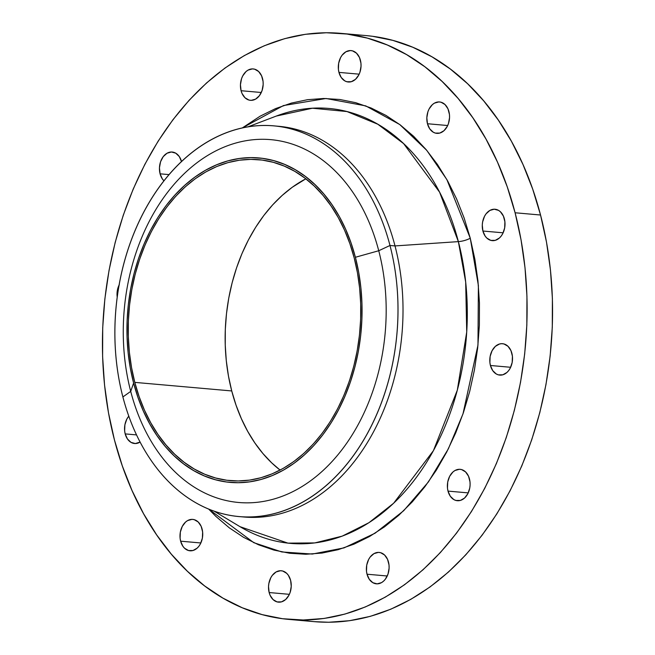 <?xml version="1.0" encoding="UTF-8"?>
<svg xmlns="http://www.w3.org/2000/svg" width="655" height="655" viewBox="0 0 655 655"><rect width="100%" height="100%" fill="white"/><g stroke="black" fill="none" stroke-linecap="round" stroke-linejoin="round"><path stroke-width="0.98" d="M276.214 126.112A196.123 141.079 95.1 0 1 395.014 245.928L389.987 245.478A196.123 141.079 95.1 0 1 239.173 516.574A196.123 141.079 95.1 0 1 122.886 396.955A196.123 141.079 95.1 0 1 273.7 125.858A196.123 141.079 95.1 0 1 389.987 245.478A196.123 141.079 -84.9 0 0 209.42 140.71A196.123 141.079 -84.9 0 0 122.886 396.955L130.713 391.395A182.115 131 95.1 0 1 211.066 153.458A182.115 131 95.1 0 1 378.737 250.742A182.115 131 -84.9 0 0 211.066 153.458A182.115 131 -84.9 0 0 130.713 391.395L133.604 383.052A162.849 117.147 95.1 0 1 205.457 170.275A162.849 117.147 95.1 0 1 355.395 257.276L378.737 250.742L389.987 245.478L395.014 245.928L458.369 241.621A218.303 157.036 -84.9 0 1 414.296 480.156A218.303 157.036 -84.9 0 1 240.025 526.685L287.946 543.134L314.785 542.921L342.188 536.142L368.896 522.723L393.647 503.22L433.397 450.697L457.313 390.183L466.72 332.044L465.68 282.002L458.369 241.621A10.505 3.242 165.4 0 0 470.257 238.207L478.387 285.506L477.97 345.087L462.995 413.87L448.307 448.912L428.427 481.924L403.685 510.72L375.045 533.227L343.998 547.899L312.337 554.048L281.797 551.952L253.804 542.684L208.634 509.041L215.913 516.435L229.315 527.848L243.545 537.313L258.455 544.755L273.913 550.085L289.764 553.27L305.852 554.261L322.023 553.066L338.136 549.684L354.011 544.149L369.518 536.519L384.493 526.866L398.797 515.28L412.29 501.869L424.849 486.78L436.345 470.143L446.669 452.114L455.724 432.881L463.421 412.617L469.684 391.526L474.457 369.813L477.7 347.674L479.362 325.33L479.452 303.003L477.945 280.897L474.867 259.224L470.257 238.207L464.141 218.033L456.584 198.899L447.668 181.001L437.475 164.495L426.094 149.553L413.641 136.314L400.238 124.909L386.008 115.436L371.098 108.001L355.64 102.663L339.798 99.486L323.701 98.487L307.531 99.691L291.426 103.072L275.542 108.607L260.043 116.238L242.317 127.93L283.492 105.553L326.01 98.496L365.727 105.881L399.738 124.532L426.757 150.347L446.874 179.585L470.257 238.207A10.505 3.242 -14.6 0 1 458.369 241.621A218.303 157.036 -84.9 0 0 276.32 116.058L247.975 126.841M360.406 60.211A15.761 11.34 95.1 0 1 348.288 81.998A15.761 11.34 95.1 0 1 338.946 72.386L359.169 74.171L338.946 72.386L341.206 77.47L344.759 80.86L346.855 81.736L351.285 81.711L355.477 79.337L358.776 74.973L359.931 72.246L361.036 66.221L360.938 63.158L359.464 57.501L356.5 53.178L352.496 50.853L350.294 50.566L345.897 51.794L342.074 55.225L340.567 57.615L338.651 63.298L338.414 69.438L338.946 72.386A15.761 11.34 95.1 0 1 351.064 50.599A15.761 11.34 95.1 0 1 360.406 60.211M262.54 78.543A15.761 11.34 95.1 0 1 250.415 100.321A15.761 11.34 95.1 0 1 241.073 90.709L261.304 92.502L241.073 90.709L242.014 93.428L244.978 97.742L248.982 100.068L251.192 100.354L255.581 99.134L259.405 95.695L262.065 90.578L263.171 84.552L263.073 81.482L261.591 75.824L258.627 71.51L254.623 69.184L252.421 68.898L248.024 70.118L246.01 71.583L242.702 75.947L241.548 78.674L240.442 84.7L241.073 90.709A15.761 11.34 95.1 0 1 253.19 68.931A15.761 11.34 95.1 0 1 262.54 78.543M163.93 180.796A15.761 11.34 95.1 0 1 160.082 173.821L169.015 174.607L160.082 173.821L162.342 178.905L163.987 180.854M140.113 442.068A15.761 11.34 95.1 0 1 134.529 443.509A15.761 11.34 95.1 0 1 125.187 433.897L136.543 434.904L125.187 433.897L127.447 438.981L131 442.371L135.298 443.541L140.113 442.068M202.092 529.011A15.761 11.34 95.1 0 1 189.975 550.798A15.761 11.34 95.1 0 1 180.633 541.186L200.864 542.97L180.633 541.186L182.892 546.27L184.538 548.219L188.542 550.536L192.979 550.511L197.163 548.137L198.964 546.172L200.471 543.773L202.387 538.091L202.624 531.958L201.15 526.301L198.187 521.978L194.183 519.652L191.98 519.366L187.584 520.594L185.561 522.06L182.262 526.415L180.338 532.097L180.1 538.238L180.633 541.186A15.761 11.34 95.1 0 1 192.75 519.399A15.761 11.34 95.1 0 1 202.092 529.011M290.615 580.371A15.761 11.34 95.1 0 1 278.49 602.15A15.761 11.34 95.1 0 1 269.148 592.538L289.379 594.331L269.148 592.538L270.089 595.256L273.053 599.571L277.057 601.896L281.494 601.871L285.678 599.497L288.986 595.133L290.14 592.407L291.246 586.381L290.615 580.371L288.347 575.278L286.702 573.338L282.698 571.013L280.496 570.726L276.099 571.946L272.284 575.385L270.777 577.775L268.861 583.458L268.517 586.528L269.148 592.538A15.761 11.34 95.1 0 1 281.265 570.759A15.761 11.34 95.1 0 1 290.615 580.371M388.481 562.039A15.761 11.34 95.1 0 1 376.363 583.826A15.761 11.34 95.1 0 1 367.021 574.214L387.244 575.999L367.021 574.214L369.281 579.298L372.834 582.688L377.133 583.859L381.529 582.631L383.552 581.165L385.345 579.2L388.006 574.083L389.111 568.057L389.013 564.987L387.539 559.329L384.575 555.006L380.571 552.681L378.369 552.394L373.972 553.622L370.149 557.053L368.642 559.444L366.726 565.126L366.489 571.266L367.021 574.214A15.761 11.34 95.1 0 1 379.139 552.427A15.761 11.34 95.1 0 1 388.481 562.039M469.471 478.936A15.761 11.34 95.1 0 1 457.354 500.715A15.761 11.34 95.1 0 1 448.012 491.103L468.243 492.896L448.012 491.103L450.272 496.195L453.825 499.577L455.921 500.461L460.359 500.436L464.542 498.062L467.85 493.698L469.766 488.016L470.102 484.946L470.003 481.883L468.53 476.218L465.566 471.903L461.562 469.578L459.36 469.291L454.963 470.511L452.941 471.985L449.641 476.341L447.717 482.023L447.48 488.163L448.012 491.103A15.761 11.34 95.1 0 1 460.129 469.324A15.761 11.34 95.1 0 1 469.471 478.936M511.891 353.323A15.761 11.34 95.1 0 1 499.773 375.102A15.761 11.34 95.1 0 1 490.431 365.49L510.663 367.283L490.431 365.49L492.691 370.583L496.244 373.964L498.34 374.848L502.778 374.816L506.962 372.441L508.763 370.476L510.27 368.085L512.185 362.403L512.423 356.263L510.949 350.605L507.985 346.29L503.982 343.965L501.779 343.678L499.552 343.99L495.36 346.364L492.061 350.728L490.136 356.41L489.899 362.543L490.431 365.49A15.761 11.34 95.1 0 1 502.549 343.703A15.761 11.34 95.1 0 1 511.891 353.323M448.921 111.571A15.761 11.34 95.1 0 1 436.803 133.35A15.761 11.34 95.1 0 1 427.461 123.738L447.692 125.531L427.461 123.738L429.721 128.83L433.274 132.212L435.37 133.096L439.8 133.071L443.992 130.697L447.291 126.333L448.454 123.607L449.551 117.581L449.453 114.519L447.979 108.853L445.015 104.538L441.011 102.213L438.809 101.926L434.412 103.146L432.39 104.62L429.091 108.976L427.928 111.702L426.831 117.728L427.461 123.738A15.761 11.34 95.1 0 1 439.579 101.959A15.761 11.34 95.1 0 1 448.921 111.571M504.375 218.852A15.761 11.34 95.1 0 1 492.249 240.639A15.761 11.34 95.1 0 1 482.907 231.027L503.138 232.812L482.907 231.027L485.167 236.111L486.812 238.06L490.816 240.385L495.254 240.352L499.438 237.978L501.239 236.013L502.745 233.622L504.661 227.94L504.899 221.799L503.425 216.142L500.461 211.819L498.553 210.378L494.255 209.207L489.858 210.435L486.043 213.866L484.536 216.265L482.62 221.939L482.276 225.009L482.907 231.027A15.761 11.34 95.1 0 1 495.024 209.24A15.761 11.34 95.1 0 1 504.375 218.852M276.32 116.058L312.427 108.222L346.986 111.555L377.796 124.221L403.603 143.601L439.57 192.128L458.369 241.621L395.014 245.928A196.123 141.079 -84.9 0 0 278.727 126.309L273.7 125.858M314.113 621.644L328.72 622.25L349.565 620.703L370.312 616.347L390.773 609.216L410.75 599.382L430.048 586.945L448.478 572.02L465.869 554.744L482.039 535.299L496.858 513.856L510.163 490.636L521.83 465.852L531.745 439.751L539.818 412.576L545.967 384.591L550.143 356.066L552.288 327.279L552.394 298.508L550.462 270.024L546.499 242.104L540.547 215.02A294.177 211.614 -84.9 0 0 366.12 35.591L340.674 33.34A294.177 211.614 95.1 0 1 515.1 212.769L540.547 215.02L532.671 189.025L522.936 164.38L511.449 141.308L498.308 120.053L483.644 100.796L467.604 83.734L450.337 69.037L432.005 56.838L412.789 47.25L392.877 40.381L372.458 36.279L365.899 35.566M301.652 620.007A294.177 211.614 -84.9 0 0 314.326 621.66A294.177 211.614 -84.9 0 0 540.547 215.02L515.1 212.769A294.177 211.614 95.1 0 1 288.88 619.409A294.177 211.614 95.1 0 1 114.453 439.98A294.177 211.614 95.1 0 1 340.674 33.34M354.199 257.947A161.097 115.886 95.1 0 1 230.314 480.639A161.097 115.886 95.1 0 1 134.799 382.381L231.731 390.945A161.097 115.886 -84.9 0 0 280.094 470.093L271.678 462.839L262.892 453.497L254.86 442.952L247.664 431.309L241.376 418.676L236.046 405.175L231.731 390.945L134.799 382.381A161.097 115.886 95.1 0 1 258.684 159.689A161.097 115.886 95.1 0 1 354.199 257.947L349.893 243.717L344.563 230.216L338.267 217.591L331.07 205.948L323.046 195.403L314.261 186.061L304.796 178.013L294.758 171.332L284.237 166.083L273.331 162.317L262.156 160.074L250.799 159.37L239.386 160.213L228.022 162.604L216.813 166.509L205.875 171.888L195.313 178.7L185.218 186.88L175.696 196.336L166.837 206.988L158.723 218.729L151.436 231.444L145.05 245.019L139.621 259.315L135.2 274.191L131.827 289.518L129.543 305.14L128.372 320.901L128.315 336.654L129.371 352.259L131.54 367.545L134.799 382.381L139.114 396.611L144.444 410.112L150.732 422.737L157.929 434.388L165.961 444.925L174.746 454.267L184.202 462.324L194.24 469.005L204.761 474.253L215.667 478.011L226.851 480.254L238.199 480.958L249.612 480.115L260.977 477.724L272.185 473.819L283.124 468.44L293.686 461.628L303.781 453.448L313.303 443.992L322.162 433.34L330.276 421.599L337.562 408.884L343.949 395.317L349.385 381.022L353.806 366.137L357.171 350.81L359.456 335.196L360.635 319.427L360.692 303.674L359.628 288.069L357.458 272.783L354.199 257.947M305.836 178.807A161.097 115.886 -84.9 0 0 231.731 390.945L228.472 376.109L226.302 360.823L225.246 345.226L225.304 329.465L226.483 313.704L228.759 298.082L232.132 282.764L236.553 267.879L241.982 253.583L248.376 240.008L255.663 227.293L263.769 215.552L272.627 204.9L282.149 195.444L292.245 187.273L305.836 178.807M515.1 212.769L521.053 239.853L525.015 267.772L526.947 296.256L526.841 325.036L524.696 353.815L520.529 382.34L514.371 410.325L506.299 437.499L496.384 463.601L484.716 488.384L471.412 511.612L456.6 533.047L440.422 552.501L423.032 569.768L404.602 584.694L385.304 597.139L365.326 606.964L344.866 614.095L324.119 618.459L303.273 619.998L282.542 618.721L262.123 614.619L242.211 607.75L222.995 598.162L204.663 585.963L187.395 571.266L171.356 554.204L156.692 534.947L143.551 513.692L132.064 490.62L122.329 465.975L114.453 439.98L108.501 412.896L104.538 384.976L102.606 356.492L102.712 327.721L104.857 298.934L109.033 270.409L115.182 242.424L123.255 215.249L133.17 189.148L144.837 164.364L158.142 141.144L172.961 119.701L189.131 100.256L206.522 82.98L224.952 68.055L244.249 55.618L264.227 45.785L284.688 38.653L305.435 34.297L326.28 32.75L347.011 34.035L367.43 38.129L387.342 45.007L406.558 54.586L424.89 66.785L442.158 81.49L458.205 98.545L472.861 117.802L486.002 139.065L497.497 162.129L507.224 186.773L515.1 212.769M181.541 161.646L179.282 156.561L175.728 153.172L171.43 152.001L167.033 153.229L163.218 156.66L160.549 161.777L159.452 167.803L160.082 173.821A15.761 11.34 95.1 0 1 172.2 152.034A15.761 11.34 95.1 0 1 181.509 161.498M119.292 284.663L117.368 290.345L117.204 297.075A15.761 11.34 95.1 0 1 119.046 285.146M128.789 416.146L126.808 419.135L124.892 424.808L124.655 430.949L125.187 433.897A15.761 11.34 95.1 0 1 128.798 416.146M395.014 245.928A196.123 141.079 95.1 0 1 241.687 516.77A196.123 141.079 -84.9 0 0 244.2 517.024A196.123 141.079 -84.9 0 0 395.014 245.928M122.886 396.955A196.123 141.079 -84.9 0 0 303.453 501.73A196.123 141.079 -84.9 0 0 389.987 245.478L378.737 250.742A182.115 131 95.1 0 1 298.385 488.679A182.115 131 95.1 0 1 130.713 391.395L122.886 396.955M130.713 391.395A182.115 131 -84.9 0 0 298.385 488.679A182.115 131 -84.9 0 0 378.737 250.742L355.395 257.276A162.849 117.147 95.1 0 1 283.541 470.053A162.849 117.147 95.1 0 1 133.604 383.052L130.713 391.395M355.395 257.276L358.686 272.267L360.88 287.725L361.953 303.494L361.896 319.419L360.709 335.36L358.4 351.145L354.994 366.636L350.523 381.677L345.029 396.128L338.569 409.85L331.209 422.704L323.005 434.576L314.056 445.343L304.428 454.897L294.226 463.167L283.541 470.053L272.488 475.489L261.157 479.435L249.67 481.851L238.133 482.71L226.655 481.998L215.356 479.73L204.327 475.923L193.692 470.617L183.547 463.863L173.984 455.724L165.101 446.284L156.987 435.624L149.717 423.859L143.355 411.086L137.968 397.446L133.604 383.052L130.312 368.061L128.118 352.603L127.045 336.834L127.103 320.909L128.298 304.976L130.607 289.183L134.013 273.692L138.483 258.651L143.969 244.2L150.429 230.478L157.79 217.624L165.993 205.752L174.951 194.985L184.571 185.43L194.781 177.161L205.457 170.275L216.518 164.839L227.842 160.893L239.329 158.477L250.865 157.618L262.344 158.33L273.651 160.598L284.671 164.405L295.307 169.71L305.451 176.465L315.014 184.604L323.898 194.044L332.011 204.704L339.29 216.469L345.644 229.242L351.031 242.882L355.395 257.276M314.326 621.66L288.88 619.409M240.025 526.685L214.013 511.096M244.2 517.024L239.173 516.574"/></g></svg>
